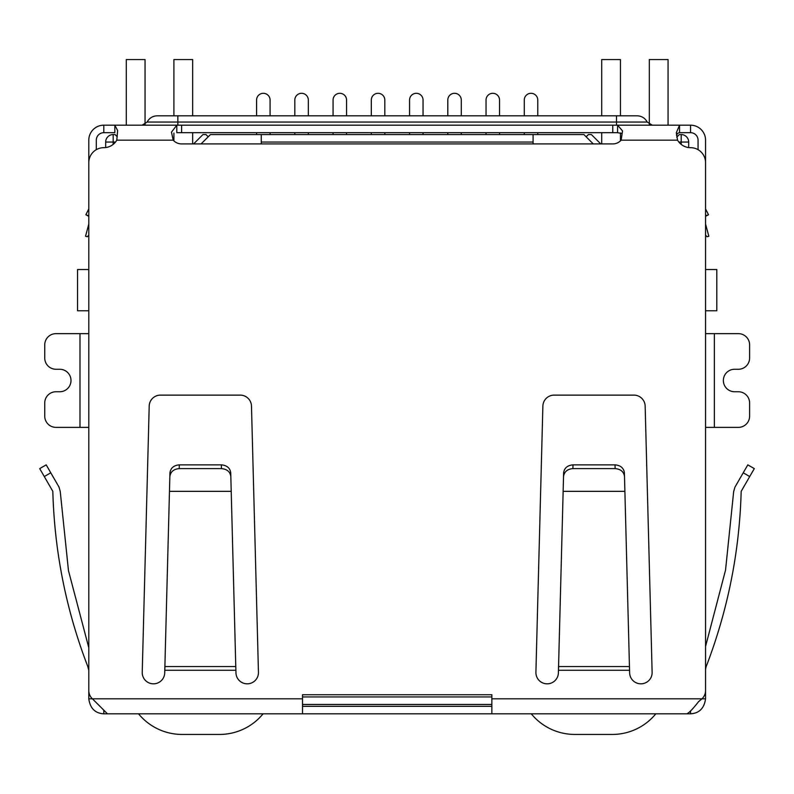 <?xml version="1.0" encoding="UTF-8"?>
<svg xmlns="http://www.w3.org/2000/svg" width="794" height="794" viewBox="0 0 794 794"><rect width="100%" height="100%" fill="white"/><g stroke="black" fill="none" stroke-linecap="round" stroke-linejoin="round"><path stroke-width="1.19" d="M705.558 269.523L716.803 269.523L716.803 310.762L705.558 310.762M88.799 269.523L77.554 269.523L77.554 310.762L88.799 310.762M261.266 143.922L261.266 142.047L533.092 142.047L533.092 143.922M533.092 142.047L533.092 134.553L261.266 134.553L261.266 142.047M105.671 147.555L105.671 142.047A7.503 7.503 0 0 1 113.175 134.553L115.051 134.553L117.234 136.737M302.514 704.447L491.853 704.447M676.736 137.134L679.317 134.553L681.192 134.553A7.503 7.503 0 0 1 688.686 142.047L688.686 147.555M201.09 143.922L210.47 134.553L261.266 134.553M533.092 134.553L583.898 134.553L593.267 143.922M586.141 136.796L588.394 134.553L591.391 134.553L600.77 143.922M193.597 143.922L202.966 134.553L205.964 134.553L208.217 136.796M524.278 115.805L524.278 100.054A6.749 6.749 0 0 1 531.027 93.305A6.749 6.749 0 0 1 537.776 100.054L537.776 115.805M524.278 132.677L524.278 134.553M537.776 134.553L537.776 132.677M486.037 115.805L486.037 100.054A6.749 6.749 0 0 1 492.786 93.305A6.749 6.749 0 0 1 499.535 100.054L499.535 115.805M486.037 132.677L486.037 134.553M499.535 134.553L499.535 132.677M447.796 115.805L447.796 100.054A6.749 6.749 0 0 1 454.545 93.305A6.749 6.749 0 0 1 461.294 100.054L461.294 115.805M447.796 132.677L447.796 134.553M461.294 134.553L461.294 132.677M409.555 115.805L409.555 100.054A6.749 6.749 0 0 1 416.304 93.305A6.749 6.749 0 0 1 423.053 100.054L423.053 115.805M409.555 132.677L409.555 134.553M423.053 134.553L423.053 132.677M371.314 115.805L371.314 100.054A6.749 6.749 0 0 1 378.063 93.305A6.749 6.749 0 0 1 384.812 100.054L384.812 115.805M371.314 132.677L371.314 134.553M384.812 134.553L384.812 132.677M256.581 115.805L256.581 100.054A6.749 6.749 0 0 1 263.33 93.305A6.749 6.749 0 0 1 270.079 100.054L270.079 115.805M256.581 132.677L256.581 134.553M270.079 134.553L270.079 132.677M294.822 115.805L294.822 100.054A6.749 6.749 0 0 1 301.571 93.305A6.749 6.749 0 0 1 308.32 100.054L308.32 115.805M294.822 132.677L294.822 134.553M308.32 134.553L308.32 132.677M333.063 115.805L333.063 100.054A6.749 6.749 0 0 1 339.812 93.305A6.749 6.749 0 0 1 346.561 100.054L346.561 115.805M333.063 132.677L333.063 134.553M346.561 134.553L346.561 132.677M263.082 713.816A56.235 56.235 0 0 1 219.561 734.44L182.064 734.44A56.235 56.235 0 0 1 138.543 713.816M145.044 124.35L145.044 59.56L126.296 59.56L126.296 125.174M192.654 143.922L192.654 132.677M192.654 115.805L192.654 59.56L173.906 59.56L173.906 115.805M173.906 140.885L173.906 133.055M668.062 125.174L668.062 59.56L649.323 59.56L649.323 124.35M601.703 115.805L601.703 59.56L620.451 59.56L620.451 115.805M620.451 132.935L620.451 140.885M601.703 132.677L601.703 143.922M655.814 713.816A56.235 56.235 0 0 1 612.293 734.44L574.806 734.44A56.235 56.235 0 0 1 531.275 713.816M88.799 235.084L87.34 236.731L85.534 236.245L88.67 224.523A3.752 3.752 0 0 0 88.799 223.551L88.799 140.171A14.997 14.997 0 0 1 103.796 125.174L114.822 125.174L117.641 130.573L116.787 140.171A14.997 14.997 0 0 1 103.796 147.674A14.997 14.997 0 0 0 88.799 162.671L88.799 690.552A11.245 11.245 0 0 0 92.422 698.819L88.799 698.819L88.799 684.11M705.558 684.11L705.558 698.819C704.218 708.298 699.226 713.29 690.562 713.816L103.796 713.816C95.141 713.34 90.149 708.337 88.799 698.819M87.797 666.533C66.14 610.139 54.478 551.741 52.821 491.337C54.478 551.741 66.14 610.139 87.797 666.533L88.799 665.958L87.797 666.533L88.799 670.285M79.986 427.371L79.986 333.639L55.997 333.639A11.245 11.245 0 0 0 44.742 344.884L44.742 358.005A11.245 11.245 0 0 0 55.997 369.26L59.749 369.26A11.245 11.245 0 0 1 70.994 380.505A11.245 11.245 0 0 1 59.749 391.75L55.997 391.75A11.245 11.245 0 0 0 44.742 402.995L44.742 416.125A11.245 11.245 0 0 0 55.997 427.371L88.799 427.371M79.986 333.639L88.799 333.639M714.372 333.639L714.372 427.371L738.37 427.371A11.245 11.245 0 0 0 749.615 416.125L749.615 402.995A11.245 11.245 0 0 0 738.37 391.75L734.619 391.75A11.245 11.245 0 0 1 723.364 380.505A11.245 11.245 0 0 1 734.619 369.26L738.37 369.26A11.245 11.245 0 0 0 749.615 358.005L749.615 344.884A11.245 11.245 0 0 0 738.37 333.639L705.558 333.639M714.372 427.371L705.558 427.371M705.558 698.819L701.946 698.819A11.245 11.245 0 0 0 705.558 690.552L705.558 162.671A14.997 14.997 0 0 0 690.562 147.674A14.997 14.997 0 0 1 677.57 140.171L676.319 132.777L679.535 125.174L690.562 125.174A14.997 14.997 0 0 1 705.558 140.171L705.558 223.551A3.752 3.752 0 0 0 705.687 224.523L708.834 236.245L707.017 236.731L705.558 235.084M705.558 669.59L706.005 667.039C727.79 610.487 739.512 551.919 741.179 491.337C739.512 551.919 727.79 610.487 706.005 667.039M103.796 713.816L103.796 710.501M690.562 711.364L690.562 713.816M52.821 491.337L39.7 468.609L46.191 464.857L39.7 468.609L46.191 464.857L58.984 487.01L60.235 491.446L68.473 570.658L88.799 647.765L68.473 570.658L60.235 491.446M44.275 476.549L50.776 472.797L58.984 487.01M491.853 713.816L491.853 694.74L302.514 694.74L302.514 698.819L92.422 698.819L107.458 713.816M686.909 713.816C689.311 712.645 693.182 708.595 698.531 701.688L701.946 698.819L491.853 698.819M302.514 713.816L302.514 698.819M491.853 706.313L302.514 706.313M733.666 491.615L725.547 570.052L705.558 646.445L725.547 570.052L733.666 491.615L734.926 487.179L747.809 464.857L754.3 468.609L741.179 491.337M88.799 208.891L85.841 214.807L88.799 215.72M86.109 214.886L88.799 216.286M621.593 133.442L617.573 132.677L617.573 125.174L622.526 130.911L621.146 140.171A11.245 11.245 0 0 1 612.76 143.922L181.598 143.922A11.245 11.245 0 0 1 173.211 140.171L171.464 132.171L176.794 125.174L679.535 125.174L679.535 132.677L677.619 133.313L676.458 135.298M629.453 666.533L629.573 670.285L558.46 670.285L558.619 666.533L629.453 666.533L624.888 491.337L563.144 491.337L558.4 672.578A11.245 11.245 0 0 1 547.155 683.823A11.245 11.245 0 0 1 535.9 672.578L542.878 406.081A11.245 11.245 0 0 1 554.123 395.124L633.91 395.124A11.245 11.245 0 0 1 645.155 406.081L652.132 672.578A11.245 11.245 0 0 1 640.887 683.823A11.245 11.245 0 0 1 629.632 672.578L629.424 665.203M235.778 666.533L235.897 670.285L164.785 670.285L164.934 666.533L235.778 666.533L231.213 491.337L169.469 491.337L164.725 672.578A11.245 11.245 0 0 1 153.48 683.823A11.245 11.245 0 0 1 142.225 672.578L149.203 406.081A11.245 11.245 0 0 1 160.448 395.124L240.235 395.124A11.245 11.245 0 0 1 251.48 406.081L258.457 672.578A11.245 11.245 0 0 1 247.212 683.823A11.245 11.245 0 0 1 235.957 672.578L235.749 665.203M705.558 215.72L708.516 214.807L705.558 208.891L708.516 214.807L705.558 216.286M103.796 125.174L103.796 132.677L114.822 132.677L114.822 125.174L176.794 125.174L176.794 132.677L617.573 132.677M558.619 664.389L558.619 666.533M164.934 664.389L164.934 666.533M698.065 149.679L698.065 140.171A7.503 7.503 0 0 0 690.562 132.677L679.535 132.677M624.888 491.337L624.402 472.797C623.717 467.994 620.59 465.353 615.032 464.857L573 464.857C567.442 465.353 564.326 467.994 563.631 472.797L563.144 491.337M624.501 476.549C623.816 471.745 620.69 469.105 615.132 468.609L572.901 468.609C567.343 469.105 564.226 471.745 563.532 476.549M169.856 476.549C170.551 471.745 173.668 469.105 179.226 468.609L179.325 464.857C173.767 465.353 170.65 467.994 169.956 472.797L169.469 491.337M179.226 468.609L221.457 468.609C227.015 469.105 230.141 471.745 230.826 476.549L231.213 491.337M230.826 476.549L230.726 472.797C230.042 467.994 226.915 465.353 221.357 464.857L221.457 468.609M179.325 464.857L221.357 464.857M103.796 132.677A7.503 7.503 0 0 0 96.302 140.171L96.302 149.679M142.116 125.174L147.148 122.048L177.846 122.048L177.846 115.805L157.222 115.805L637.135 115.805C641.671 115.984 645.036 118.058 647.209 122.048L652.251 125.174M113.175 144.379L113.175 142.047L115.507 142.047M491.853 696.943L302.514 696.943M678.85 142.047L681.192 142.047L681.192 144.379M113.175 134.553L113.175 142.047L105.671 142.047M688.686 142.047L681.192 142.047L681.192 134.553M743.224 472.797L749.725 476.549M677.57 140.171L621.146 140.171M173.211 140.171L116.787 140.171M181.598 132.677L181.598 125.174M612.76 125.174L612.76 132.677M690.562 132.677L690.562 125.174M572.901 468.609L573 464.857M615.132 468.609L615.032 464.857M616.511 125.174L616.511 122.048L177.846 122.048L177.846 125.174M616.511 115.805L616.511 122.048L647.209 122.048M147.148 122.048C149.322 118.058 152.686 115.984 157.222 115.805"/></g></svg>
